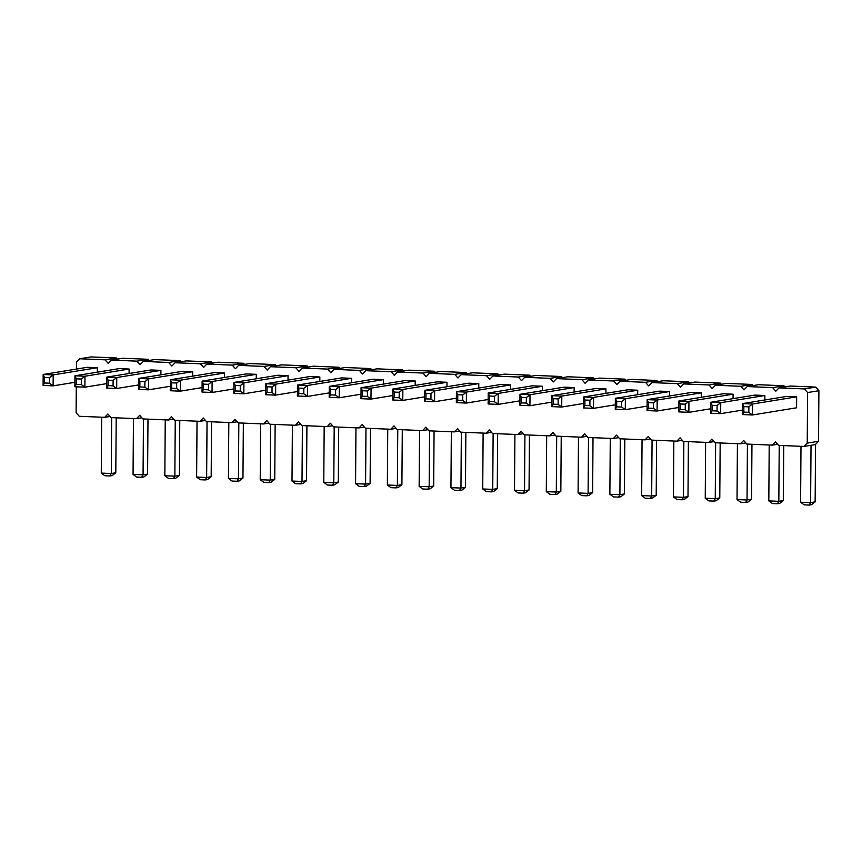 <?xml version="1.0" encoding="UTF-8"?>
<svg xmlns="http://www.w3.org/2000/svg" width="862" height="862" viewBox="0 0 862 862"><rect width="100%" height="100%" fill="white"/><g stroke="black" fill="none" stroke-linecap="round" stroke-linejoin="round"><path stroke-width="1.29" d="M76.416 369.076L76.459 362.115L79.66 358.764L105.089 359.82L108.246 363.43L111.446 360.09L122.77 358.247L148.199 359.303L149.191 360.445M111.446 360.09L136.886 361.146L140.032 364.755L143.243 361.415L168.672 362.471L171.829 366.081L175.029 362.74L200.458 363.796L203.615 367.406L206.815 364.055L232.244 365.122L235.401 368.731L238.602 365.38L264.031 366.436L267.188 370.057L270.388 366.706L295.817 367.762L298.974 371.371L302.174 368.031L327.614 369.087L330.76 372.696L333.971 369.356L359.4 370.412L362.546 374.022L365.757 370.682L391.186 371.737L394.343 375.347L397.544 371.996L422.973 373.063L426.13 376.672L429.33 373.321L454.759 374.377L457.916 377.998L461.116 374.647L486.545 375.703L489.702 379.312L492.902 375.972L518.331 377.028L521.488 380.638L524.699 377.297L550.128 378.353L553.275 381.963L556.486 378.612L581.915 379.679L585.072 383.288L588.272 379.937L613.701 380.993L616.858 384.614L620.058 381.263L645.487 382.319L648.644 385.928L651.844 382.588L677.273 383.644L680.43 387.253L683.631 383.913L709.06 384.969L712.217 388.579L715.417 385.239L740.857 386.295L744.003 389.904L747.214 386.553L772.643 387.62L775.789 391.229L779 387.878L804.429 388.934L807.586 392.555L807.231 443.111L804.03 446.451L778.591 445.395L775.444 441.786L772.233 445.137L746.804 444.07L743.658 440.46L740.447 443.811L715.018 442.745L711.861 439.135L708.661 442.486L683.232 441.43L680.075 437.821L676.875 441.161L651.446 440.105L648.289 436.495L645.088 439.835L619.659 438.78L616.502 435.17L613.302 438.51L587.873 437.454L584.716 433.845L581.516 437.196L556.076 436.129L552.93 432.519L549.719 435.87L524.29 434.814L521.133 431.194L517.933 434.545L492.504 433.489L489.347 429.879L486.146 433.22L460.717 432.164L457.56 428.554L454.36 431.894L428.931 430.838L425.774 427.229L422.574 430.58L397.145 429.513L393.988 425.903L390.788 429.254L365.348 428.188L362.202 424.578L358.991 427.929L333.562 426.873L330.415 423.264L327.204 426.604L301.775 425.548L298.618 421.938L295.418 425.278L269.989 424.223L266.832 420.613L263.632 423.953L238.203 422.897L235.046 419.288L231.846 422.639L206.417 421.572L203.26 417.962L200.059 421.313L174.63 420.257L171.473 416.637L168.273 419.988L142.833 418.932L139.687 415.322L136.476 418.663L111.047 417.607L107.89 413.997L104.69 417.337L79.261 416.281L76.104 412.672L76.287 386.822M478.755 388.051L478.787 383.601L468.766 383.181L424.632 390.367L424.557 401.326L425.947 398.869L430.946 399.084L434.567 401.735L456.375 398.19M446.958 386.736L446.99 382.275L436.98 381.855L392.846 389.042L392.77 400L394.16 397.544L394.193 392.07L392.846 389.042L402.856 389.462L402.78 400.421L424.589 396.865M415.172 385.411L415.204 380.95L405.194 380.541L361.059 387.717L360.984 398.675L362.374 396.229L367.374 396.434L370.994 399.095L392.803 395.539M383.385 384.086L383.418 379.636L373.408 379.215L329.273 386.392L329.187 397.35L330.577 394.904L335.587 395.108L339.208 397.77L361.006 394.225M351.599 382.76L351.631 378.31L341.621 377.89L297.476 385.077L297.401 396.024L298.791 393.578L303.801 393.783L307.411 396.445L329.219 392.9M160.871 374.819L160.903 370.369L150.893 369.949L106.748 377.136L106.672 388.094L108.062 385.637L113.073 385.842L116.682 388.503L138.491 384.958M192.657 376.144L192.689 371.694L182.679 371.274L138.545 378.461L138.459 389.408L139.859 386.963L139.892 381.489L138.545 378.461L148.555 378.871L148.48 389.829L170.288 386.284M224.443 377.47L224.476 373.009L214.466 372.599L170.331 379.776L170.256 390.734L171.646 388.288L176.645 388.493L180.266 391.154L202.074 387.598M319.813 381.435L319.845 376.985L309.835 376.565L265.69 383.752L265.615 394.71L267.005 392.253L267.048 386.779L265.69 383.752L275.7 384.172L275.625 395.119L297.433 391.574M288.027 380.12L288.059 375.66L278.038 375.239L233.904 382.426L233.828 393.384L235.218 390.928L240.229 391.143L243.838 393.794L265.647 390.249M256.24 378.795L256.262 374.334L246.252 373.925L202.117 381.101L202.042 392.059L203.432 389.613L208.432 389.818L212.052 392.479L233.861 388.924M637.686 394.677L637.718 390.217L627.708 389.796L583.574 396.983L583.499 407.941L584.889 405.485L584.921 400.011L583.574 396.983L593.584 397.404L593.509 408.351L615.317 404.806M605.9 393.352L605.932 388.891L595.922 388.482L551.788 395.658L551.702 406.616L553.102 404.17L553.135 398.686L551.788 395.658L561.798 396.078L561.722 407.036L583.531 403.481M574.114 392.027L574.146 387.566L564.136 387.157L519.991 394.333L519.915 405.291L521.305 402.845L521.348 397.36L519.991 394.333L530.011 394.753L529.936 405.711L551.734 402.155M542.327 390.702L542.36 386.251L532.35 385.831L488.204 393.018L488.129 403.966L489.519 401.52L494.529 401.724L498.139 404.386L519.948 400.841M510.541 389.376L510.573 384.926L500.563 384.506L456.418 391.693L456.343 402.651L457.733 400.194L457.776 394.721L456.418 391.693L466.428 392.102L466.353 403.06L488.161 399.515M733.056 398.643L733.088 394.193L723.078 393.772L678.933 400.959L678.857 411.907L680.247 409.461L680.29 403.976L678.933 400.959L688.943 401.369L688.867 412.327L710.676 408.782M701.269 397.317L701.302 392.867L691.281 392.447L647.146 399.634L647.071 410.581L648.461 408.135L653.471 408.34L657.081 411.002L678.89 407.457M669.483 395.992L669.505 391.542L659.495 391.122L615.36 398.309L615.285 409.267L616.675 406.81L616.707 401.336L615.36 398.309L625.37 398.729L625.295 409.676L647.103 406.131M764.842 399.968L764.874 395.507L754.864 395.098L710.719 402.274L710.644 413.232L712.034 410.786L712.077 405.302L710.719 402.274L720.74 402.694L720.654 413.652L742.462 410.096M796.66 396.832L786.65 396.423L742.516 403.599L742.43 414.557L743.82 412.101L748.83 412.316L752.451 414.978L796.585 407.791L796.66 396.832L752.526 404.019L752.451 414.978L742.43 414.557M97.298 372.179L97.331 367.718L87.31 367.298L43.175 374.485L43.1 385.443L44.49 382.987L44.533 377.513L43.175 374.485L53.185 374.905L53.11 385.864L74.919 382.308M129.084 373.494L129.117 369.044L119.107 368.624L74.962 375.81L74.886 386.769L76.276 384.312L81.287 384.527L84.896 387.178L106.705 383.633M105.089 359.82L116.413 357.978L117.404 359.12M136.886 361.146L148.199 359.303M79.66 358.764L90.984 356.922L116.413 357.978M143.243 361.415L154.557 359.573L179.986 360.628L180.977 361.771M175.029 362.74L186.343 360.898L211.772 361.954L212.774 363.085M206.815 364.055L218.129 362.212L243.558 363.279L244.56 364.41M238.602 365.38L249.915 363.538L275.355 364.604L276.346 365.736M270.388 366.706L281.712 364.863L307.141 365.919L308.133 367.061M302.174 368.031L313.499 366.188L338.928 367.244L339.919 368.386M333.971 369.356L345.285 367.514L370.714 368.57L371.705 369.712M365.757 370.682L377.071 368.839L402.5 369.895L403.491 371.026M397.544 371.996L408.857 370.154L434.286 371.22L435.288 372.352M429.33 373.321L440.644 371.479L466.083 372.535L467.075 373.677M461.116 374.647L472.441 372.804L497.87 373.86L498.861 375.002M492.902 375.972L504.227 374.13L529.656 375.185L530.647 376.328M524.699 377.297L536.013 375.455L561.442 376.511L562.433 377.653M556.486 378.612L567.799 376.769L593.228 377.836L594.22 378.968M588.272 379.937L599.586 378.095L625.015 379.161L626.017 380.293M620.058 381.263L631.372 379.42L656.801 380.476L657.803 381.618M651.844 382.588L663.158 380.745L688.598 381.801L689.589 382.943M683.631 383.913L694.955 382.071L720.384 383.127L721.375 384.269M715.417 385.239L726.741 383.396L752.17 384.452L753.162 385.583M747.214 386.553L758.528 384.711L783.957 385.777L784.948 386.909M779 387.878L790.314 386.036L815.743 387.092L818.9 390.712L818.544 441.269L815.344 444.609L804.03 446.451M807.231 443.111L818.544 441.269M807.586 392.555L818.9 390.712M772.233 445.137L777.599 444.264M804.429 388.934L815.743 387.092M740.447 443.811L745.813 442.939M772.643 387.62L783.957 385.777M708.661 442.486L714.027 441.613M740.857 386.295L752.17 384.452M676.875 441.161L682.241 440.288M709.06 384.969L720.384 383.127M645.088 439.835L650.454 438.963M677.273 383.644L688.598 381.801M613.302 438.51L618.657 437.637M645.487 382.319L656.801 380.476M581.516 437.196L586.871 436.323M613.701 380.993L625.015 379.161M549.719 435.87L555.085 434.998M581.915 379.679L593.228 377.836M517.933 434.545L523.299 433.672M550.128 378.353L561.442 376.511M486.146 433.22L491.512 432.347M518.331 377.028L529.656 375.185M454.36 431.894L459.726 431.022M486.545 375.703L497.87 373.86M422.574 430.58L427.94 429.707M454.759 374.377L466.083 372.535M390.788 429.254L396.143 428.382M422.973 373.063L434.286 371.22M358.991 427.929L364.357 427.056M391.186 371.737L402.5 369.895M327.204 426.604L332.57 425.731M359.4 370.412L370.714 368.57M295.418 425.278L300.784 424.406M327.614 369.087L338.928 367.244M263.632 423.953L268.998 423.08M295.817 367.762L307.141 365.919M231.846 422.639L237.212 421.766M264.031 366.436L275.355 364.604M200.059 421.313L205.415 420.44M232.244 365.122L243.558 363.279M168.273 419.988L173.628 419.115M200.458 363.796L211.772 361.954M136.476 418.663L141.842 417.79M168.672 362.471L179.986 360.628M104.69 417.337L110.056 416.465M478.787 383.601L434.642 390.788L434.567 401.735L424.557 401.326M430.946 399.084L430.989 393.6L434.642 390.788L424.632 390.367L425.979 393.395L425.947 398.869M446.99 382.275L402.856 389.462L399.203 392.275L394.193 392.07M399.203 392.275L399.16 397.759L402.78 400.421L392.77 400M415.204 380.95L371.069 388.137L370.994 399.095L360.984 398.675M367.374 396.434L367.417 390.96L371.069 388.137L361.059 387.717L362.406 390.745L362.374 396.229M383.418 379.636L339.283 386.812L339.208 397.77L329.187 397.35M335.587 395.108L335.63 389.635L339.283 386.812L329.273 386.392L330.62 389.419L330.577 394.904M351.631 378.31L307.497 385.486L307.411 396.445L297.401 396.024M303.801 393.783L303.833 388.309L307.497 385.486L297.476 385.077L298.834 388.105L298.791 393.578M160.903 370.369L116.769 377.545L116.682 388.503L106.672 388.094M113.073 385.842L113.105 380.368L116.769 377.545L106.748 377.136L108.106 380.164L108.062 385.637M192.689 371.694L148.555 378.871L144.902 381.694L139.892 381.489M144.902 381.694L144.859 387.167L148.48 389.829L138.459 389.408M224.476 373.009L180.341 380.196L180.266 391.154L170.256 390.734M176.645 388.493L176.688 383.019L180.341 380.196L170.331 379.776L171.678 382.803L171.646 388.288M319.845 376.985L275.7 384.172L272.047 386.984L272.015 392.469L267.005 392.253M272.015 392.469L275.625 395.119L265.615 394.71M288.059 375.66L243.914 382.847L243.838 393.794L233.828 393.384M240.229 391.143L240.261 385.659L243.914 382.847L233.904 382.426L235.261 385.454L235.218 390.928M256.262 374.334L212.127 381.521L212.052 392.479L202.042 392.059M208.432 389.818L208.475 384.344L212.127 381.521L202.117 381.101L203.464 384.129L203.432 389.613M637.718 390.217L593.584 397.404L589.931 400.216L589.888 405.7L584.889 405.485M589.888 405.7L593.509 408.351L583.499 407.941M605.932 388.891L561.798 396.078L558.145 398.901L553.135 398.686M558.145 398.901L558.102 404.375L561.722 407.036L551.702 406.616M574.146 387.566L530.011 394.753L526.359 397.576L521.348 397.36M526.359 397.576L526.316 403.05L529.936 405.711L519.915 405.291M542.36 386.251L498.214 393.428L498.139 404.386L488.129 403.966M494.529 401.724L494.562 396.251L498.214 393.428L488.204 393.018L489.562 396.046L489.519 401.52M510.573 384.926L466.428 392.102L462.775 394.925L457.776 394.721M462.775 394.925L462.743 400.399L466.353 403.06L456.343 402.651M733.088 394.193L688.943 401.369L685.29 404.192L680.29 403.976M685.29 404.192L685.258 409.665L688.867 412.327L678.857 411.907M701.302 392.867L657.156 400.043L657.081 411.002L647.071 410.581M653.471 408.34L653.504 402.866L657.156 400.043L647.146 399.634L648.504 402.662L648.461 408.135M669.505 391.542L625.37 398.729L621.717 401.541L621.674 407.026L616.675 406.81M621.674 407.026L625.295 409.676L615.285 409.267M764.874 395.507L720.74 402.694L717.076 405.517L712.077 405.302M717.076 405.517L717.044 410.991L720.654 413.652L710.644 413.232M748.83 412.316L748.873 406.832L752.526 404.019L742.516 403.599L743.863 406.627L743.82 412.101M97.331 367.718L53.185 374.905L49.533 377.718L44.533 377.513M49.533 377.718L49.5 383.202L53.11 385.864L43.1 385.443M129.117 369.044L84.972 376.231L84.896 387.178L74.886 386.769M81.287 384.527L81.319 379.043L84.972 376.231L74.962 375.81L76.319 378.838L76.276 384.312M483.119 433.09L482.731 488.969L486.34 491.631L491.351 491.846L492.741 489.39L497.266 488.657L497.654 433.705M493.129 433.511L492.741 489.39L482.731 488.969M461.342 432.185L460.954 488.064L465.48 487.332L465.857 432.379M451.332 431.776L450.945 487.655L454.554 490.306L459.565 490.521L460.954 488.064L450.945 487.655M429.556 430.86L429.168 486.75L433.694 486.006L434.071 431.054M419.546 430.45L419.147 486.33L422.768 488.991L427.778 489.196L429.168 486.75L419.147 486.33M387.749 429.125L387.361 485.004L390.982 487.666L395.981 487.87L397.371 485.425L401.907 484.681L402.285 429.729M397.77 429.545L397.371 485.425L387.361 485.004M365.973 428.22L365.585 484.099L370.11 483.366L370.498 428.403M355.963 427.8L355.575 483.679L359.195 486.34L364.195 486.545L365.585 484.099L355.575 483.679M165.235 419.859L164.847 475.738L168.467 478.399L173.467 478.604L174.857 476.158L179.382 475.425L179.77 420.462M175.255 420.279L174.857 476.158L164.847 475.738M207.042 421.604L206.643 477.483L211.179 476.74L211.556 421.787M197.032 421.184L196.633 477.063L200.253 479.725L205.253 479.929L206.643 477.483L196.633 477.063M238.828 422.93L238.44 478.809L242.965 478.065L243.343 423.113M228.818 422.509L228.419 478.388L232.04 481.05L237.05 481.255L238.44 478.809L228.419 478.388M334.187 426.895L333.799 482.774L338.324 482.041L338.712 427.089M324.177 426.474L323.789 482.354L327.398 485.015L332.409 485.231L333.799 482.774L323.789 482.354M292.39 425.16L292.002 481.039L295.612 483.69L300.622 483.905L302.012 481.449L306.538 480.716L306.926 425.763M302.4 425.569L302.012 481.449L292.002 481.039M270.614 424.244L270.226 480.123L274.752 479.391L275.14 424.438M260.604 423.835L260.216 479.714L263.826 482.375L268.836 482.58L270.226 480.123L260.216 479.714M652.071 440.126L651.683 496.006L656.208 495.273L656.585 440.32M642.061 439.717L641.662 495.596L645.282 498.247L650.293 498.462L651.683 496.006L641.662 495.596M620.284 438.801L619.897 494.68L624.422 493.948L624.799 438.995M610.274 438.392L609.876 494.271L613.496 496.932L618.496 497.137L619.897 494.68L609.876 494.271M588.498 437.487L588.099 493.366L592.636 492.622L593.013 437.67M578.477 437.066L578.09 492.945L581.71 495.607L586.71 495.812L588.099 493.366L578.09 492.945M556.701 436.161L556.313 492.04L560.839 491.297L561.227 436.344M546.691 435.741L546.303 491.62L549.924 494.282L554.923 494.486L556.313 492.04L546.303 491.62M524.915 434.836L524.527 490.715L529.052 489.982L529.44 435.019M514.905 434.416L514.517 490.295L518.127 492.956L523.137 493.161L524.527 490.715L514.517 490.295M747.429 444.102L747.042 499.982L751.567 499.238L751.955 444.286M737.419 443.682L737.032 499.561L740.652 502.223L745.652 502.427L747.042 499.982L737.032 499.561M715.643 442.777L715.255 498.656L719.781 497.924L720.169 442.96M705.633 442.357L705.245 498.236L708.855 500.897L713.865 501.102L715.255 498.656L705.245 498.236M683.857 441.452L683.469 497.331L687.995 496.598L688.382 441.646M673.847 441.032L673.459 496.911L677.069 499.572L682.079 499.788L683.469 497.331L673.459 496.911M779.226 445.428L778.828 501.307L783.353 500.563L783.741 445.611M769.206 445.007L768.818 500.887L772.438 503.548L777.438 503.753L778.828 501.307L768.818 500.887M800.992 446.333L800.604 502.212L804.224 504.863L809.224 505.078L810.614 502.621L815.15 501.889L815.549 444.404M811.023 445.32L810.614 502.621L800.604 502.212M111.672 417.628L111.284 473.507L115.81 472.775L116.198 417.822M101.662 417.219L101.274 473.098L104.884 475.749L109.894 475.964L111.284 473.507L101.274 473.098M143.458 418.954L143.07 474.833L147.596 474.1L147.984 419.147M133.448 418.533L133.06 474.412L136.681 477.074L141.68 477.289L143.07 474.833L133.06 474.412M430.989 393.6L425.979 393.395M399.16 397.759L394.16 397.544M367.417 390.96L362.406 390.745M335.63 389.635L330.62 389.419M303.833 388.309L298.834 388.105M113.105 380.368L108.106 380.164M144.859 387.167L139.859 386.963M176.688 383.019L171.678 382.803M272.047 386.984L267.048 386.779M240.261 385.659L235.261 385.454M208.475 384.344L203.464 384.129M589.931 400.216L584.921 400.011M558.102 404.375L553.102 404.17M526.316 403.05L521.305 402.845M494.562 396.251L489.562 396.046M462.743 400.399L457.733 400.194M685.258 409.665L680.247 409.461M653.504 402.866L648.504 402.662M621.717 401.541L616.707 401.336M717.044 410.991L712.034 410.786M748.873 406.832L743.863 406.627M49.5 383.202L44.49 382.987M81.319 379.043L76.319 378.838M491.351 491.846L493.614 491.469L497.266 488.657M459.565 490.521L461.827 490.155L465.48 487.332M427.778 489.196L430.041 488.829L433.694 486.006M395.981 487.87L398.244 487.504L401.907 484.681M364.195 486.545L366.458 486.179L370.11 483.366M173.467 478.604L175.729 478.238L179.382 475.425M205.253 479.929L207.526 479.563L211.179 476.74M237.05 481.255L239.313 480.888L242.965 478.065M332.409 485.231L334.671 484.853L338.324 482.041M300.622 483.905L302.885 483.539L306.538 480.716M268.836 482.58L271.099 482.214L274.752 479.391M650.293 498.462L652.556 498.096L656.208 495.273M618.496 497.137L620.769 496.771L624.422 493.948M586.71 495.812L588.972 495.445L592.636 492.622M554.923 494.486L557.186 494.12L560.839 491.297M523.137 493.161L525.4 492.795L529.052 489.982M745.652 502.427L747.914 502.061L751.567 499.238M713.865 501.102L716.128 500.736L719.781 497.924M682.079 499.788L684.342 499.41L687.995 496.598M777.438 503.753L779.701 503.386L783.353 500.563M809.224 505.078L811.487 504.712L815.15 501.889M109.894 475.964L112.157 475.598L115.81 472.775M141.68 477.289L143.943 476.912L147.596 474.1"/></g></svg>
